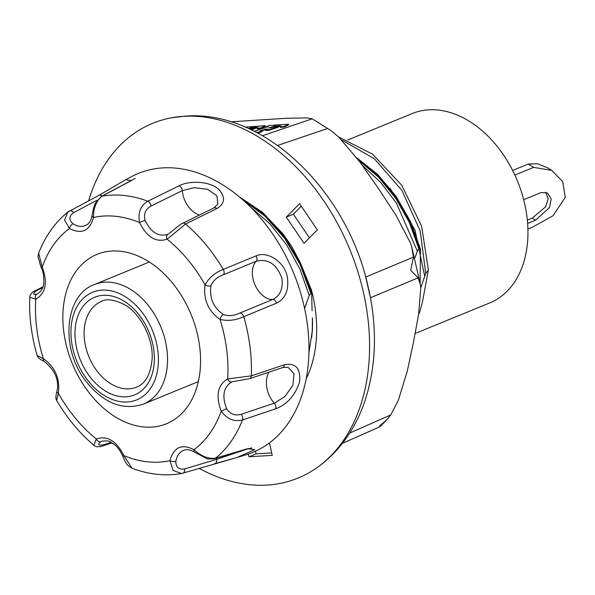 <?xml version="1.0" encoding="UTF-8"?>
<svg xmlns="http://www.w3.org/2000/svg" width="595" height="595" viewBox="0 0 595 595"><rect width="100%" height="100%" fill="white"/><g stroke="black" fill="none" stroke-linecap="round" stroke-linejoin="round"><path stroke-width="0.89" d="M512.637 170.453L528.204 164.071L537.493 163.714L547.474 167.812M527.334 220.15L532.257 218.127L545.682 206.792L548.151 198.708L545.667 192.185M311.676 290.784L311.557 290.367A121.395 85.241 67.7 0 1 314.301 354.397A121.395 85.241 67.7 0 1 307.652 375.72L306.291 378.197M308.931 352.805L312.442 329.905L312.435 317.916A106.438 74.739 67.7 0 1 311.639 337.469M370.499 297.961L365.702 277.017M367.435 283.711L369.644 293.543M379.58 426.05L387.464 419.125L390.766 414.916L398.382 400.167L407.278 371.049L413.421 342.519L418.59 314.413L420.754 288.188L420.412 284.722L418.159 277.828L410.691 270.346L413.458 257.114L411.599 246.248L410.535 243.154L396.158 215.569L378.472 188.526L359.796 161.877L338.652 137.006L331.058 130.64L312.107 118.755L306.946 117.914L286.083 118.293L230.83 121.804M265.34 125.671L265.444 126.192L261.198 128.379L261.093 127.858L265.34 125.671L245.333 127.129M261.198 128.379L257.211 128.899L257.107 128.379L261.093 127.858M257.799 127.888L251.172 128.066L251.068 127.538L256.348 127.241L257.985 127.583L257.107 128.379M251.172 128.066L249.067 128.78M248.368 128.46L251.068 127.538M251.365 129.859L255.329 128.505L255.225 127.985L249.565 129.011M250.681 129.531L255.225 127.985M288.56 124.236L288.657 124.757L284.41 126.943L284.313 126.415L288.56 124.236L269.342 125.426L267.118 126.393C268.91 126.229 269.029 126.378 267.46 126.847L254.325 131.302M284.41 126.943L280.431 127.464L280.327 126.936L284.313 126.415M281.019 126.452L274.384 126.623L274.288 126.103L279.568 125.805L281.197 126.14L280.327 126.936M274.384 126.623L270.591 127.925M268.895 130.357L265.883 130.55L265.787 130.022L268.791 129.836L268.895 130.357L278.549 127.07L278.445 126.542L275.44 126.728L268.561 128.059L274.288 126.103M268.791 129.836L278.445 126.542M267.177 129.546L265.534 129.65L265.43 129.122L267.951 129.249L265.787 130.022M265.534 129.65L261.235 131.116M256.2 132.261L259.115 132.083L259.219 132.603L262.209 131.584L262.105 131.064L261.146 131.116C259.487 131.272 259.405 131.123 260.9 130.669L265.43 129.122M261.146 131.116C259.487 131.272 259.405 131.123 260.9 130.669L260.989 131.131M259.115 132.083L262.105 131.064M259.219 132.603L257.107 132.737M267.252 126.913L266.456 126.966L266.352 126.445M267.214 126.921L267.118 126.393C268.91 126.229 269.029 126.378 267.46 126.847M269.438 442.911L272.257 455.346L249 456.789L248.383 454.045M249 456.789L256.095 453.881L255.493 451.218M271.707 452.914L256.095 453.881M286.284 217.108L299.575 203.683L317.313 229.871L304.023 243.303L286.284 217.108L293.38 214.2L301.293 206.212M309.4 237.866L293.38 214.2M312.085 310.724L311.654 292.777L300.453 263.31L284.165 236.408L263.704 214.014L240.439 197.771M311.646 292.777L300.296 262.596L311.557 290.367M199.109 468.369A191.687 134.596 -112.3 0 0 315.038 469.001A191.687 134.596 -112.3 0 0 353.073 257.747A191.687 134.596 -112.3 0 0 183.461 116.33A191.687 134.596 -112.3 0 0 171.144 117.87A191.687 134.596 -112.3 0 0 88.655 200.805M300.289 262.596L291.914 246.851L283.101 234.028L262.499 212.318L239.25 196.774M527.906 229.09L532.153 227.35L552.978 215.762L565.25 197.399L562.766 181.706L551.721 170.378L533.67 167.374L514.883 175.079M523.674 199.689L541.145 192.535L547.407 192.929L551.163 198.819L549.579 207.417L535.626 220.165L527.624 223.445M341.664 139.974L374.322 158.709L401.975 190.459L420.189 230.875L425.722 273.395L428.363 270.145L422.465 301.881L419.832 311.78L418.783 313.178M308.954 351.652L309.378 351.02M425.722 273.395L420.739 287.831M420.137 282.751L420.427 249.774M362.511 165.574L380.688 182.39L396.337 202.962L417.348 251.097L418.895 248.807L419.631 248.509L420.539 249.788L420.449 249.134L410.55 221.66L396.039 196.268L377.736 174.513L356.695 157.742M417.348 251.097L414.953 257.754M312.234 331.46L312.464 318.734M250.391 206.956L269.892 223.824L286.738 244.999L300.066 269.327L309.221 295.41L311.497 292.822M309.221 295.41L304.618 308.507M357.409 158.672L377.855 175.369L395.66 196.781L409.836 221.645L419.631 248.509M310.769 293.119L300.125 264.485L284.566 238.231L264.991 216.178L242.663 199.697M418.895 248.807L409.367 222.552L395.66 198.157L378.457 177.035L358.644 160.323M126.088 179.519L131.778 176.507A150.766 105.858 67.7 0 1 259.732 217.041A150.766 105.858 67.7 0 1 306.016 379.595A150.766 105.858 67.7 0 1 245.847 454.848L236.75 457.57L254.816 449.694L247.49 448.697L215.457 458.247C208.094 458.983 200.939 456.127 193.992 449.679C181.713 443.498 173.695 447.157 169.947 460.664L173.123 470.452L181.564 473.523L182.531 473.3A4.306 3.012 -106.6 0 0 182.762 473.241A4.306 3.012 -106.6 0 0 184.576 468.912C178.723 469.745 175.808 467.224 175.823 461.341A4.306 2.038 -170.3 0 1 169.947 460.664A127.918 89.823 67.7 0 1 123.872 455.614C116.516 440.888 107.331 435.339 96.301 438.969L93.884 445.283C79.447 432.974 67.042 418.047 56.659 400.509L58.347 393.288C60.221 378.643 55.238 367.137 43.405 358.755L37.173 355.49C37.708 357.55 40.029 359.499 44.119 361.336A4.306 2.291 -60.6 0 1 43.405 358.755A127.918 89.823 67.7 0 1 35.797 299.203C45.808 293.223 47.95 282.491 42.23 267.021L38.638 253.158L37.983 256.809L41.159 267.653L42.23 267.021A127.918 89.823 67.7 0 1 69.436 228.48C81.708 234.661 89.726 230.994 93.475 217.487C93.467 207.96 96.316 200.857 102.013 196.201L131.421 180.568L125.664 179.742L99.187 195.249M347.792 139.966L412.201 113.571A102.303 71.831 67.7 0 1 496.699 145.775A102.303 71.831 67.7 0 1 525.943 253.485A102.303 71.831 67.7 0 1 489.789 302.9L415.206 333.46M239.919 313.029C234.051 315.841 228.532 316.347 223.363 314.554A4.306 2.291 119.4 0 0 220.024 319.396C227.826 321.263 235.732 320.363 243.742 316.696L276.578 303.13C285.511 298.623 289.103 289.929 287.348 277.062C284.499 261.302 266.828 250.77 256.118 255.857L223.274 269.409C215.055 272.517 208.994 277.672 205.074 284.864C203.2 299.508 208.183 311.021 220.024 319.396A127.918 89.823 67.7 0 1 227.625 378.948C217.621 384.935 215.479 395.66 221.191 411.138C227.007 419.073 234.11 422.011 242.485 419.951L275.641 408.825C287.296 404.303 295.291 395.273 299.627 381.752C300.698 368.312 295.633 362.645 284.447 364.757L251.291 375.876L227.625 378.948A4.306 3.064 -112 0 0 231.946 381.826L249.632 378.651A4.306 2.856 -108.6 0 0 251.291 375.876A145.106 101.886 67.7 0 0 243.742 316.696A4.306 2.796 -112.4 0 0 239.919 313.029L272.763 299.486A4.306 2.796 67.6 0 1 276.578 303.13M223.363 314.554C213.412 307.608 209.254 298.013 210.905 285.779A4.306 2.179 -167 0 1 205.074 284.864A127.918 89.823 67.7 0 0 167.121 239.19L185.551 224.017L216.84 208.585C224.888 203.668 225.646 197.414 219.109 189.812C210.504 180.88 189.106 180.389 179.095 185.796L147.798 201.222C140.517 205.647 137.765 212.75 139.55 222.537C146.906 237.264 156.098 242.812 167.121 239.19A4.306 3.064 62.9 0 1 167.998 234.192A4.306 3.064 62.9 0 1 168.028 234.17M210.905 285.779C213.099 280.639 217.257 276.972 223.37 274.793A4.306 2.796 -112.5 0 0 223.274 269.409A145.106 101.886 67.7 0 0 185.551 224.017A4.306 2.863 -116.2 0 0 182.576 223.348A4.306 2.863 -116.2 0 0 182.42 223.43M223.37 274.793L256.2 261.227C268.114 258.386 276.675 264.046 281.889 278.215C283.25 288.657 280.208 295.745 272.763 299.486A21.539 14.02 -112.4 0 1 254.943 284.745A21.539 14.02 -112.4 0 1 256.2 261.227A4.306 2.796 -112.5 0 0 256.118 255.857M248.799 448.533L216.61 459.355A4.306 3.012 73.4 0 1 214.795 463.691A4.306 3.012 73.4 0 1 214.572 463.743L236.75 457.57M241.176 414.284C234.98 416.002 230.116 414.12 226.591 408.653L221.191 411.138A127.918 89.823 67.7 0 1 193.992 449.679A4.306 2.164 -57.2 0 0 194.483 452.126L206.197 458.336C206.658 459.035 209.5 459.139 214.713 458.641A4.306 3.012 -106.6 0 0 215.457 458.247A145.106 101.886 67.7 0 0 242.485 419.951A4.306 2.863 -108.5 0 0 241.176 414.284L274.317 403.165A4.306 2.863 71.5 0 1 275.641 408.825M288.032 367.279L294.042 373.861L292.844 385.381L284.834 396.59L274.317 403.165A21.539 14.31 -108.6 0 1 269.029 372.135M194.587 452.185A4.306 2.164 -57.2 0 1 194.483 452.126C190.445 449.783 187.105 449.084 184.48 450.021M216.416 458.135A21.539 15.053 -106.7 0 0 216.61 459.355L184.576 468.912M181.564 473.531C165.276 476.312 148.772 474.55 132.06 468.243L123.872 455.614L122.726 456.075C126.296 464.212 126.698 465.03 132.083 468.243M101.648 446.265A4.306 3.168 -107.9 0 0 101.782 446.228A4.306 3.168 -107.9 0 0 103.285 444.919C98.227 445.596 97.394 444.547 100.8 441.765A4.306 3.064 -117.1 0 1 96.301 438.969A127.918 89.823 67.7 0 1 58.347 393.288A4.306 2.179 13 0 1 56.986 391.168A4.306 2.179 13 0 1 57.023 391.049M44.231 361.403A4.306 2.291 -60.6 0 1 44.119 361.344C55.015 370.179 59.307 380.123 56.994 391.168C55.67 395.593 55.566 398.702 56.666 400.502M37.165 355.49C31.453 335.848 28.977 316.428 29.75 297.232L35.797 299.203A4.306 3.064 68 0 1 36.883 294.108C32.606 294.837 32.494 293.714 36.54 290.732A4.306 3.176 -116.4 0 0 34.748 290.903A4.306 3.176 -116.4 0 0 34.607 290.985M69.087 211.247L67.726 212.155L64.602 220.031L69.436 228.48A4.306 2.164 122.8 0 1 72.969 223.75C68.715 219.838 68.938 216.126 73.639 212.631A4.306 3.027 -118 0 0 69.429 211.024A4.306 3.027 -118 0 0 69.422 211.032A4.306 3.027 -118 0 0 69.377 211.054M92.091 215.509A4.306 2.038 9.7 0 0 92.069 215.613A4.306 2.038 9.7 0 0 93.475 217.487A127.918 89.823 67.7 0 1 139.55 222.537L145.054 220.299C143.507 213.925 145.5 209.172 151.026 206.026A4.306 2.871 -116.3 0 0 147.798 201.222A145.106 101.886 67.7 0 0 102.013 196.201A4.306 3.02 -118 0 0 101.395 196.409A4.306 3.02 -118 0 0 101.388 196.417L95.379 203.14C94.233 205.297 93.132 209.462 92.076 215.613C90.916 220.723 88.975 223.899 86.253 225.126L86.178 225.163C82.088 227.178 77.685 226.71 72.969 223.75M151.026 206.026L182.308 190.608L194.223 187.678L207.692 189.322L216.892 195.814L217.859 204.211M179.095 185.796A4.306 2.871 -116.3 0 1 182.308 190.608A21.539 14.354 -116.2 0 0 199.437 215.048M198.775 379.565A91.533 64.275 67.7 0 1 166.422 423.774A91.533 64.275 67.7 0 1 72.24 363.448A91.533 64.275 67.7 0 1 97 254.377A91.533 64.275 67.7 0 1 172.602 283.19A91.533 64.275 67.7 0 1 198.775 379.565M418.159 277.828L370.477 297.738A0.647 0.454 -5.1 0 0 370.462 297.753M413.458 257.114L365.776 277.025L365.412 275.983M390.766 414.916L349.652 433.093M256.452 127.769L256.348 127.241M254.043 127.888L253.939 127.36M279.672 126.333L279.568 125.805M277.255 126.452L277.158 125.924M266.798 129.569L266.701 129.048M277.642 145.455L327.756 128.438M312.226 118.822L262.507 135.705M532.257 218.127L535.626 220.165M528.204 164.071L533.67 167.374M424.823 276.794L415.02 230.183L390.134 188.317M123.701 300.929A52.769 37.054 -112.3 0 0 76.696 348.41A52.769 37.054 -112.3 0 0 143.655 388.832A52.769 37.054 -112.3 0 0 123.701 300.929M136.5 387.159A46.306 32.517 67.7 0 1 88.856 356.643A46.306 32.517 67.7 0 1 101.381 301.464C106.341 298.452 114.091 299.538 124.615 304.714C140.294 313.528 153.287 338.302 152.149 358.488C150.803 374.091 145.589 383.649 136.5 387.159M124.623 296.317A58.154 40.832 67.7 0 1 146.608 393.198A58.154 40.832 67.7 0 1 72.821 348.648A58.154 40.832 67.7 0 1 124.623 296.317M129.985 289.051A64.617 45.369 -112.3 0 0 94.441 284.522C64.892 294.882 60.043 347.257 84.996 380.019C102.883 402.964 122.369 410.989 143.44 404.102A64.617 45.369 -112.3 0 0 166.28 372.894A64.617 45.369 -112.3 0 0 129.985 289.051M226.591 408.653C221.734 395.787 223.519 386.847 231.946 381.826M249.476 378.71A4.306 2.856 -108.6 0 0 249.64 378.658L282.789 367.517A4.306 2.856 -108.6 0 0 284.447 364.757M282.64 367.569A4.306 2.856 -108.6 0 0 282.789 367.524L288.047 367.279M175.823 461.341C176.931 455.376 179.802 451.605 184.443 450.043L185.38 449.805M214.713 458.641L246.761 449.084A4.306 3.012 -106.6 0 0 247.49 448.697M100.8 441.765L102.31 441.133C110.291 440.345 109.807 441.81 113.63 443.892C117.438 446.771 120.473 450.832 122.726 456.075M111.228 442.345L103.285 444.919M37.611 293.789L36.883 294.108M36.54 290.732L42.728 287.668M86.996 224.687L86.253 225.126M102.117 196.03A4.306 3.027 -118 0 0 98.829 195.398A4.306 3.027 -118 0 0 98.822 195.405L67.763 212.125M73.639 212.631L97.201 200.113M130.699 180.85A4.306 3.02 62 0 1 130.803 180.783A4.306 3.02 62 0 1 130.818 180.776A4.306 3.02 62 0 1 131.421 180.568M167.976 234.199L167.879 234.251C158.642 237.167 151.033 232.519 145.054 220.299M213.731 208.005A4.306 2.871 63.8 0 1 213.873 207.93A4.306 2.871 63.8 0 1 216.84 208.585M369.644 293.528L369.227 291.468M379.937 426.749L342.437 443.32M312.107 118.755L331.065 130.632M411.606 246.248L420.427 284.722M387.457 419.125L380.101 426.637M367.576 284.261C346.015 190.147 264.425 109.83 185.268 116.107L171.144 117.87M369.071 290.799C377.356 329.905 376.047 366.386 365.144 400.249C360.63 413.8 354.531 426.161 346.84 437.325C338.034 450.073 327.436 460.627 315.038 469.001M547.474 167.805L551.721 170.371M418.59 314.443L419.601 312.271M338.585 136.939L372.552 154.142L401.811 185.335L421.587 226.1L428.355 269.773M143.44 404.102L198.336 381.603M94.441 284.522L149.338 262.023M236.654 457.6L181.587 473.523M251.112 447.819L251.849 448.117L246.761 449.084M184.844 449.917L184.443 450.043M112.135 442.866L101.782 446.22C98.034 447.157 95.393 446.845 93.884 445.283M37.567 293.804C41.092 291.565 43.152 288.292 43.74 283.971C44.03 276.169 43.167 270.732 41.159 267.653M29.757 297.232C29.914 294.57 31.58 292.457 34.755 290.91L43.041 286.797M38.653 253.098C45.22 236.282 54.904 222.634 67.726 212.147M135.006 178.44L130.803 180.783M98.837 195.398L125.612 179.772M101.403 196.417L130.818 180.783M217.874 204.189L213.88 207.93L182.576 223.348C178.961 224.657 172.267 231.73 167.998 234.192L167.879 234.251"/></g></svg>
